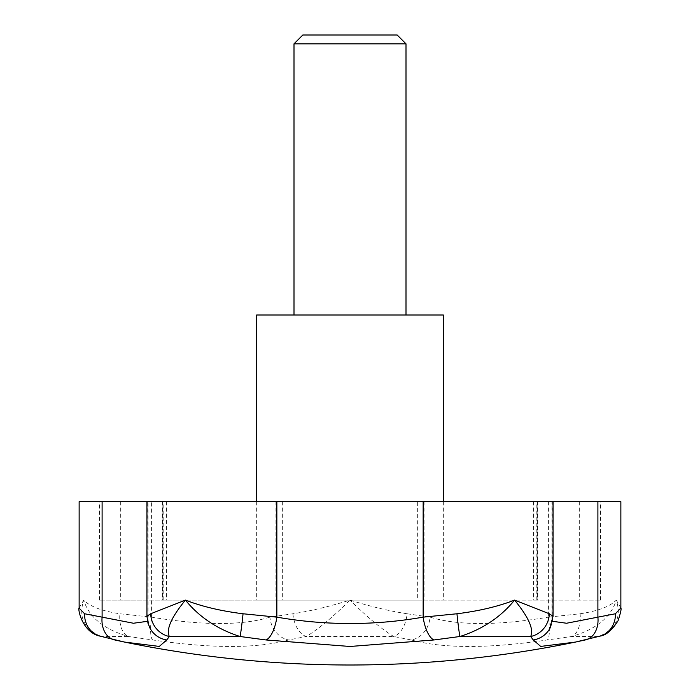 <?xml version="1.0" encoding="UTF-8"?>
<svg xmlns="http://www.w3.org/2000/svg" width="700" height="700" viewBox="0 0 700 700"><rect width="100%" height="100%" fill="white"/><g stroke="black" fill="none" stroke-linecap="round" stroke-linejoin="round"><path stroke-width="0.53" stroke-dasharray="3.5 2.62" d="M79.135 607.985L83.703 600.119C90.02 606.532 102.086 611.082 119.884 613.769L151.585 617.146C202.737 625.634 242.191 625.634 269.938 617.146L292.915 613.769C310.424 611.082 329.446 606.532 350 600.119C370.554 606.532 389.585 611.082 407.085 613.769A23.336 14.192 -82.3 0 1 393.724 636.501C381.894 629.352 367.325 617.225 350 600.119L256.664 600.119L350 600.119C332.675 617.225 318.106 629.352 306.276 636.501L288.68 639.957C256.795 648.629 211.47 648.629 152.696 639.957L128.415 636.501C103.88 629.352 88.979 617.225 83.703 600.119C78.269 617.225 84.166 629.352 101.386 636.501L114.8 639.957M256.664 315L443.336 315M397.162 35L302.838 35M294 43.837L406 43.837M406 315L294 315L406 315M149.398 626.99A23.336 22.986 149.4 0 1 147.315 617.146L148.041 619.631L147.481 621.311M146.947 616.245L147.315 501.664L148.041 501.664L147.315 501.664M99.881 636.116A23.336 21.84 107.6 0 0 101.386 636.501L128.415 636.501A23.336 13.072 -82.6 0 1 119.884 613.769M79.135 501.664L151.585 501.664L151.585 617.146A23.336 5.163 -81.3 0 0 152.696 639.957M151.585 501.664L269.938 501.664L269.938 617.146A23.336 19.793 -106.2 0 0 288.68 639.957M292.915 613.769A23.336 14.192 -97.7 0 0 306.276 636.501L393.724 636.501L411.32 639.957A23.336 19.793 -73.8 0 0 430.062 617.146C457.887 625.634 497.341 625.634 548.415 617.146A23.336 5.163 -98.7 0 1 547.304 639.957C488.626 648.629 443.293 648.629 411.32 639.957M550.602 626.981A23.336 22.986 30.6 0 0 552.685 617.146L551.959 619.631L551.959 501.664L553.053 501.664L551.959 501.664M407.085 613.769L430.062 617.146L430.062 501.664L620.865 501.664M552.519 621.311L551.959 619.631C551.031 625.957 550.209 629.108 549.483 629.09M585.2 639.957L598.614 636.501A23.336 21.84 -107.6 0 0 600.119 636.116M548.415 501.664L548.415 617.146L580.116 613.769A23.336 13.072 -97.4 0 1 571.585 636.501L547.304 639.957M580.116 613.769C597.923 611.082 609.98 606.532 616.298 600.119C611.03 617.225 596.12 629.352 571.585 636.501L598.614 636.501C615.834 629.352 621.731 617.225 616.298 600.119L620.865 607.985M269.938 501.664L430.062 501.664M417.664 501.664L99.453 501.664L417.664 501.664L417.664 600.119L600.548 600.119L99.453 600.119L417.664 600.119M350 600.119L443.336 600.119L350 600.119M424.06 501.664L424.06 600.119M275.94 501.664L275.94 600.119M166.469 501.664L166.469 600.119M120.697 501.664L120.697 600.119M162.514 501.664L162.514 600.119M282.336 501.664L282.336 600.119M552.685 501.664L552.685 617.146M537.486 501.664L537.486 600.119M579.303 501.664L579.303 600.119M533.531 501.664L533.531 600.119M256.664 501.664L256.664 600.119M150.518 629.09C149.835 629.23 149.013 626.08 148.041 619.631L148.041 501.664M99.453 600.119L99.453 501.664M163.188 600.119L163.188 501.664M162.173 600.119L162.173 501.664M537.827 600.119L537.827 501.664M536.812 600.119L536.812 501.664M600.548 600.119L600.548 501.664M443.336 501.664L443.336 600.119"/><path stroke-width="1.05" d="M443.336 501.664L443.336 315L256.664 315L256.664 501.664M147.481 621.311L133.438 623.245L102.104 617.146A23.336 17.395 102.8 0 0 114.538 639.905A23.336 17.395 102.8 0 0 114.8 639.957L124.469 642.058L159.294 646.424L166.74 639.957L169.33 636.501C165.987 629.352 171.36 617.225 185.421 600.119C199.386 617.225 217.604 629.352 240.074 636.501L265.956 639.957L350 646.476L434.044 639.957A23.336 9.039 -99.2 0 1 423.15 617.146C374.57 625.634 325.806 625.634 276.85 617.146L243.057 613.769C221.244 611.082 202.029 606.532 185.421 600.119L150.692 613.769L146.947 616.245L146.947 501.664L79.135 501.664L79.135 607.985M102.104 501.664L102.104 617.146L84.604 613.769A23.336 21.84 107.6 0 0 99.575 636.02L124.469 642.058A1120 1120 0 0 0 575.531 642.058L585.2 639.957A23.336 17.395 -102.8 0 0 585.462 639.905A23.336 17.395 -102.8 0 0 597.896 617.146L566.562 623.245L552.519 621.311M406 43.837L294 43.837L302.838 35L397.162 35L406 43.837L406 315M294 315L294 43.837M166.74 639.957A23.336 22.986 149.4 0 1 149.398 626.99M243.057 613.769A23.336 0.691 -83.9 0 1 240.074 636.501L169.33 636.501A23.336 22.269 -110.8 0 1 150.692 613.769M84.604 613.769L79.135 608.116C77.674 607.495 81.358 631.724 99.636 636.046M265.956 639.957A23.336 9.039 -80.8 0 0 276.85 617.146L276.85 501.664L146.947 501.664M434.044 639.957L459.926 636.501A23.336 0.691 -96.1 0 1 456.942 613.769L423.15 617.146L423.15 501.664L276.85 501.664M550.602 626.981A23.336 22.986 30.6 0 1 533.26 639.957L530.67 636.501A23.336 22.269 -69.2 0 0 549.308 613.769L514.579 600.119C528.64 617.225 534.012 629.352 530.67 636.501L459.926 636.501C482.396 629.352 500.623 617.225 514.579 600.119C497.971 606.532 478.765 611.082 456.942 613.769M552.685 617.146L553.053 616.245L549.308 613.769M533.26 639.957L540.706 646.424L575.531 642.058M600.119 636.116A23.336 21.84 -107.6 0 0 600.364 636.046A23.336 21.84 -107.6 0 0 600.425 636.02A23.336 21.84 -107.6 0 0 615.396 613.769L597.896 617.146L597.896 501.664L423.15 501.664M620.865 607.985L615.396 613.769M600.364 636.046C606.235 635.145 612.133 630.053 618.056 620.769C620.594 612.938 621.53 608.72 620.865 608.116L620.865 501.664L597.896 501.664M150.518 629.09L148.006 623.367L146.947 616.245M549.483 629.081L553.053 616.245L553.053 501.664M575.566 642.049L600.425 636.02"/></g></svg>
